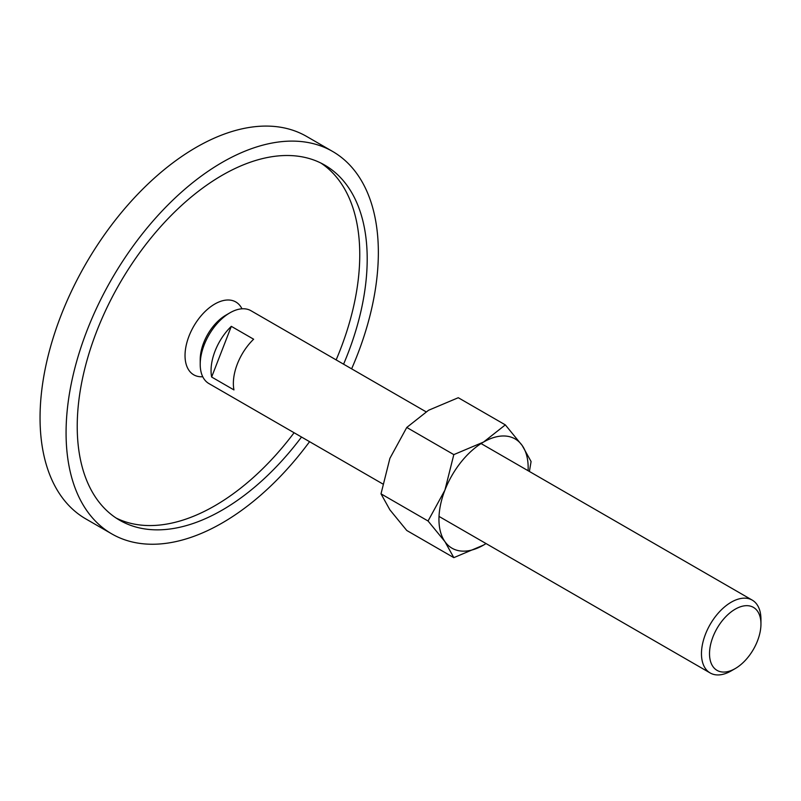 <?xml version="1.0" encoding="UTF-8"?>
<svg xmlns="http://www.w3.org/2000/svg" width="801" height="801" viewBox="0 0 801 801"><rect width="100%" height="100%" fill="white"/><g stroke="black" fill="none" stroke-linecap="round" stroke-linejoin="round"><path stroke-width="1.2" d="M202.753 376.74A42.063 24.28 -60 0 1 185.031 355.554A42.063 24.28 -60 0 1 208.63 308.335A42.063 24.28 -60 0 1 241.972 308.796M111.81 533.907L85.787 518.888A220.816 127.489 -60 0 1 40.05 417.802A220.816 127.489 -60 0 1 136.44 195.584A220.816 127.489 -60 0 1 306.593 136.42L332.615 151.449A220.816 127.489 120 0 0 162.463 210.603A220.816 127.489 120 0 0 66.072 432.82A220.816 127.489 120 0 0 111.81 533.907A220.816 127.489 120 0 0 309.566 441.681M351.629 368.83A220.816 127.489 120 0 0 378.352 252.535A220.816 127.489 120 0 0 332.615 151.449M116.045 517.987A205.036 118.378 120 0 0 294.087 432.74M336.15 359.889A205.036 118.378 120 0 0 359.759 254.678A205.036 118.378 120 0 0 320.941 163.084M301.516 437.036A205.036 118.378 -60 0 1 119.689 520.25A205.036 118.378 -60 0 1 77.226 426.382A205.036 118.378 -60 0 1 166.728 220.045A205.036 118.378 -60 0 1 324.725 165.106A205.036 118.378 -60 0 1 367.198 258.973A205.036 118.378 -60 0 1 343.579 364.185M481.071 443.564L752.239 600.119A42.063 24.28 120 0 1 760.95 619.373L760.95 624.019A36.365 20.996 120 0 0 735.238 609.171A36.365 20.996 120 0 0 709.516 653.716A36.365 20.996 120 0 0 735.238 668.565A36.365 20.996 120 0 0 760.95 624.019M752.239 600.119A42.063 24.28 120 0 0 719.829 611.393A42.063 24.28 120 0 0 701.466 653.716A42.063 24.28 120 0 0 710.177 672.97A42.063 24.28 120 0 0 731.213 670.888L735.238 668.565M426.022 411.784L250.983 310.728A42.063 24.28 120 0 0 229.947 312.811A42.063 24.28 120 0 0 200.21 364.315L200.21 359.669A36.365 20.996 120 0 1 225.932 315.133L229.947 312.811M211.053 370.583A42.063 24.28 -60 0 1 231.319 326.337L253.627 339.213A42.063 24.28 120 0 0 233.361 383.459A42.063 24.28 120 0 0 233.952 389.917L211.644 377.031A42.063 24.28 -60 0 1 211.053 370.583M231.319 326.337L211.644 377.031M200.21 364.315A42.063 24.28 120 0 0 208.921 383.569L382.688 483.894M428.054 521L444.925 541.626L453.817 557.646L483.554 545.08A63.089 36.425 120 0 0 486.037 543.559L483.554 545.08A63.089 36.425 120 0 1 444.925 541.626A63.089 36.425 120 0 1 438.948 519.318A63.089 36.425 120 0 1 444.925 490.112L428.054 521L381.006 493.837L389.897 458.352L406.768 427.454L428.535 410.282L458.272 397.717L505.331 424.88L483.554 442.052L453.817 454.618L444.925 490.112A63.089 36.425 120 0 1 483.554 442.052A63.089 36.425 120 0 1 522.192 445.506L505.331 424.88M528.099 470.718A63.089 36.425 120 0 0 528.169 467.804A63.089 36.425 120 0 0 522.192 445.506L531.083 461.526L529.401 471.469M453.817 557.646L406.768 530.482L389.897 509.857L381.006 493.837M406.768 427.454L453.817 454.618M439.018 516.415L710.177 672.97"/></g></svg>
